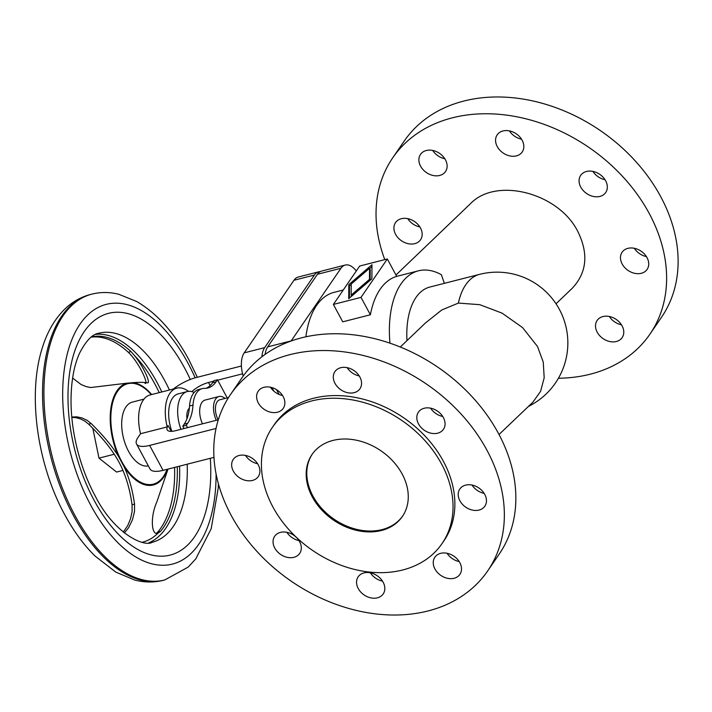 <?xml version="1.0" encoding="UTF-8"?>
<svg xmlns="http://www.w3.org/2000/svg" width="712" height="712" viewBox="0 0 712 712"><rect width="100%" height="100%" fill="white"/><g stroke="black" fill="none" stroke-linecap="round" stroke-linejoin="round"><path stroke-width="1.07" d="M343.264 289.998L334.017 292.356A89.338 47.597 75.7 0 0 305.902 336.803M444.386 283.332L441.342 274.672A89.338 47.597 75.7 0 0 418.425 270.818A89.338 47.597 75.7 0 0 389.936 343.148M387.328 258.981L396.7 276.381A89.338 47.597 75.7 0 0 370.382 314.775L342.739 321.824L333.376 304.433L361.02 297.376L387.328 258.981L359.685 266.039L333.376 304.433M556.045 303.775L572.172 288.333C586.848 272.74 588.744 253.819 577.859 231.578C558.697 192.881 496.237 176.647 470.481 203.677L395.961 275.019M649.94 334.151L661.439 317.365A155.919 119.527 -145.6 0 0 634.979 160.627A155.919 119.527 -145.6 0 0 463.815 101.051A155.919 119.527 -145.6 0 0 404.211 141.074L392.704 157.859A155.919 119.527 34.4 0 1 452.316 117.836A155.919 119.527 34.4 0 1 623.481 177.413A155.919 119.527 34.4 0 1 649.94 334.151A155.919 119.527 34.4 0 1 590.337 374.174A155.919 119.527 34.4 0 1 558.457 378.241M602.931 316.555A15.175 11.632 34.4 0 1 619.582 322.349A15.175 11.632 34.4 0 1 622.154 337.604A15.175 11.632 34.4 0 1 616.361 341.502A15.175 11.632 34.4 0 1 599.7 335.699A15.175 11.632 34.4 0 1 597.128 320.453A15.175 11.632 34.4 0 1 602.931 316.555M646.416 256.587A15.175 11.632 34.4 0 1 634.294 248.274M641.316 273.292A15.175 11.632 34.4 0 1 624.664 267.498A15.175 11.632 34.4 0 1 622.083 252.253A15.175 11.632 34.4 0 1 627.886 248.355A15.175 11.632 34.4 0 1 644.538 254.148A15.175 11.632 34.4 0 1 647.11 269.403A15.175 11.632 34.4 0 1 641.316 273.292M401.328 218.718A15.175 11.632 34.4 0 1 417.988 224.511A15.175 11.632 34.4 0 1 420.561 239.757A15.175 11.632 34.4 0 1 414.758 243.655A15.175 11.632 34.4 0 1 398.106 237.861A15.175 11.632 34.4 0 1 395.534 222.607A15.175 11.632 34.4 0 1 401.328 218.718M586.492 171.467A15.175 11.632 34.4 0 1 603.144 177.27A15.175 11.632 34.4 0 1 605.716 192.516A15.175 11.632 34.4 0 1 599.913 196.414A15.175 11.632 34.4 0 1 583.262 190.611A15.175 11.632 34.4 0 1 580.689 175.366A15.175 11.632 34.4 0 1 586.492 171.467M444.822 158.74A15.175 11.632 34.4 0 1 432.691 150.437M439.722 175.455A15.175 11.632 34.4 0 1 423.062 169.652A15.175 11.632 34.4 0 1 420.489 154.406A15.175 11.632 34.4 0 1 426.292 150.508A15.175 11.632 34.4 0 1 442.944 156.311A15.175 11.632 34.4 0 1 445.516 171.556A15.175 11.632 34.4 0 1 439.722 175.455M502.983 130.946A15.175 11.632 34.4 0 1 519.635 136.74A15.175 11.632 34.4 0 1 522.216 151.985A15.175 11.632 34.4 0 1 516.414 155.883A15.175 11.632 34.4 0 1 499.762 150.09A15.175 11.632 34.4 0 1 497.181 134.835A15.175 11.632 34.4 0 1 502.983 130.946M400.278 347.011L425.589 322.848L441.805 309.951L458.394 303.081L479.799 304.683L502.102 313.155L522.563 327.582L537.498 346.486L543.256 362.079L544.191 377.778L540.622 391.271L532.923 402.147L499.014 434.516M487.676 570.926L499.174 554.141A155.919 119.527 -145.6 0 0 472.715 397.403A155.919 119.527 -145.6 0 0 301.55 337.826A155.919 119.527 -145.6 0 0 241.947 377.85L230.439 394.635A155.919 119.527 34.4 0 1 290.051 354.612A155.919 119.527 34.4 0 1 461.216 414.188A155.919 119.527 34.4 0 1 487.676 570.926A155.919 119.527 34.4 0 1 428.072 610.949A155.919 119.527 34.4 0 1 256.907 551.373A155.919 119.527 34.4 0 1 230.439 394.635M382.495 581.134A15.175 11.632 34.4 0 1 370.373 572.822M363.966 572.902A15.175 11.632 -145.6 0 0 358.172 576.8A15.175 11.632 -145.6 0 0 360.744 592.046A15.175 11.632 -145.6 0 0 377.396 597.84A15.175 11.632 -145.6 0 0 383.198 593.95A15.175 11.632 -145.6 0 0 380.626 578.696A15.175 11.632 -145.6 0 0 363.966 572.902M440.666 553.331A15.175 11.632 -145.6 0 0 434.863 557.229A15.175 11.632 -145.6 0 0 437.435 572.475A15.175 11.632 -145.6 0 0 454.096 578.278A15.175 11.632 -145.6 0 0 459.89 574.379A15.175 11.632 -145.6 0 0 457.318 559.134A15.175 11.632 -145.6 0 0 440.666 553.331M459.187 561.563A15.175 11.632 34.4 0 1 447.065 553.26M293.896 557.318A15.175 11.632 -145.6 0 0 299.69 553.42A15.175 11.632 -145.6 0 0 297.118 538.174A15.175 11.632 -145.6 0 0 280.466 532.371A15.175 11.632 -145.6 0 0 274.663 536.269A15.175 11.632 -145.6 0 0 277.244 551.515A15.175 11.632 -145.6 0 0 293.896 557.318M479.051 510.068A15.175 11.632 -145.6 0 0 484.845 506.179A15.175 11.632 -145.6 0 0 482.273 490.924A15.175 11.632 -145.6 0 0 465.621 485.13A15.175 11.632 -145.6 0 0 459.818 489.028A15.175 11.632 -145.6 0 0 462.399 504.274A15.175 11.632 -145.6 0 0 479.051 510.068M252.493 480.431A15.175 11.632 -145.6 0 0 258.296 476.533A15.175 11.632 -145.6 0 0 255.724 461.287A15.175 11.632 -145.6 0 0 239.063 455.493A15.175 11.632 -145.6 0 0 233.269 459.382A15.175 11.632 -145.6 0 0 235.841 474.637A15.175 11.632 -145.6 0 0 252.493 480.431M424.227 408.243A15.175 11.632 -145.6 0 0 418.425 412.141A15.175 11.632 -145.6 0 0 420.997 427.387A15.175 11.632 -145.6 0 0 437.649 433.19A15.175 11.632 -145.6 0 0 443.451 429.292A15.175 11.632 -145.6 0 0 440.879 414.046A15.175 11.632 -145.6 0 0 424.227 408.243M442.748 416.476A15.175 11.632 34.4 0 1 430.627 408.172M282.557 395.516A15.175 11.632 34.4 0 1 270.427 387.212M264.027 387.284A15.175 11.632 -145.6 0 0 258.225 391.182A15.175 11.632 -145.6 0 0 260.797 406.427A15.175 11.632 -145.6 0 0 277.457 412.23A15.175 11.632 -145.6 0 0 283.251 408.332A15.175 11.632 -145.6 0 0 280.679 393.086A15.175 11.632 -145.6 0 0 264.027 387.284M340.719 367.721A15.175 11.632 -145.6 0 0 334.916 371.611A15.175 11.632 -145.6 0 0 337.497 386.865A15.175 11.632 -145.6 0 0 354.149 392.659A15.175 11.632 -145.6 0 0 359.952 388.761A15.175 11.632 -145.6 0 0 357.371 373.515A15.175 11.632 -145.6 0 0 340.719 367.721M359.248 375.954A15.175 11.632 34.4 0 1 347.127 367.641M441.538 463.948A102.822 78.827 -145.6 0 0 356.685 400.749A102.822 78.827 -145.6 0 0 272.402 427.333A102.822 78.827 -145.6 0 0 272.91 506.971A102.822 78.827 -145.6 0 0 357.762 570.17A102.822 78.827 -145.6 0 0 442.036 543.585A102.822 78.827 -145.6 0 0 441.538 463.948M442.036 543.585L443.879 540.906A102.822 78.827 -145.6 0 0 443.371 461.269A102.822 78.827 -145.6 0 0 358.519 398.07A102.822 78.827 -145.6 0 0 274.245 424.655L272.402 427.333M402.147 473.996A54.779 41.999 -145.6 0 0 356.935 440.327A54.779 41.999 -145.6 0 0 312.034 454.487A54.779 41.999 -145.6 0 0 312.301 496.923A54.779 41.999 -145.6 0 0 357.513 530.591A54.779 41.999 -145.6 0 0 402.413 516.431A54.779 41.999 -145.6 0 0 402.147 473.996M312.346 454.042A54.779 41.999 -145.6 0 0 312.915 496.024A54.779 41.999 -145.6 0 0 357.789 529.63A54.779 41.999 -145.6 0 0 402.716 515.977M369.546 268.291L351.23 284.035L351.158 295.124L369.475 279.38L369.546 268.291L370.213 269.545L370.151 280.261M369.475 279.38L370.017 280.377M351.158 295.124L351.692 296.121M371.976 264.739L371.895 278.766L348.729 298.675L348.809 284.649L371.976 264.739M371.967 266.573L369.679 268.54M351.221 284.399L349.485 285.895L349.405 298.088M348.809 284.649L349.485 285.895M361.02 297.376L370.382 314.775M279.113 394.448L276.532 389.651M356.276 271.005A21.912 11.677 75.7 0 0 345.231 265.051A21.912 11.677 75.7 0 0 340.95 268.273L291.19 340.879A21.912 11.677 75.7 0 0 291.101 341.003M265.104 354.407A21.912 11.677 -104.3 0 1 267.694 346.869L317.454 274.271A21.912 11.677 -104.3 0 1 321.735 271.05L345.231 265.051M257.593 463.726A15.175 11.632 34.4 0 1 245.471 455.413M484.151 493.363A15.175 11.632 34.4 0 1 472.02 485.05M298.995 540.604A15.175 11.632 34.4 0 1 286.865 532.3M384.792 259.631A155.919 119.527 34.4 0 1 392.704 157.859M621.451 324.788A15.175 11.632 34.4 0 1 609.33 316.484M419.858 226.95A15.175 11.632 34.4 0 1 407.736 218.637M605.013 179.7A15.175 11.632 34.4 0 1 592.891 171.396M521.513 139.178A15.175 11.632 34.4 0 1 509.392 130.866M458.394 303.081A70.799 37.718 -104.3 0 1 465.746 284.755A70.799 37.718 -104.3 0 1 479.577 274.351L429.825 287.052A70.799 37.718 75.7 0 0 406.97 340.612M320.258 271.628A21.912 11.677 75.7 0 0 318.691 271.824A21.912 11.677 75.7 0 0 314.41 275.046L264.659 347.643A21.912 11.677 75.7 0 0 261.891 356.783M271.957 387.595L273.906 391.208M243.228 376.025A21.912 11.677 -104.3 0 1 244.198 352.867L293.958 280.261A21.912 11.677 -104.3 0 1 298.239 277.048L318.691 271.824M136.553 444.012A25.285 9.06 -28.3 0 0 149.636 445.418L163.066 470.356A25.285 9.06 -28.3 0 1 149.983 468.95L136.553 444.012A25.285 9.06 -28.3 0 1 138.084 437.31L140.549 433.715L167.222 426.915L168.121 425.598A16.011 5.74 151.7 0 0 167.151 429.834A16.011 5.74 151.7 0 0 175.437 430.724L218.317 419.786M149.636 445.418L216.056 428.464M171.85 431.339A29.495 15.717 -104.3 0 1 178.249 393.861L187.238 391.564A29.495 15.717 -104.3 0 1 194.118 392.481M167.222 426.915A35.395 18.859 -104.3 0 1 176.79 388.138A35.395 18.859 -104.3 0 1 188.449 391.351M191.884 391.644A16.011 5.74 151.7 0 1 208.483 382.513L213.618 381.205M217.685 380.163L242.596 373.809M163.066 470.356L213.974 457.362M241.395 366.012L196.138 377.565A25.285 9.06 -28.3 0 0 173.363 389.019M180.937 429.327A29.495 15.717 -104.3 0 1 187.238 391.564M186.971 418.727A13.484 7.182 -104.3 0 1 189.365 408.11M184.07 428.526L182.797 426.168L184.194 424.13A42.142 22.455 75.7 0 0 189.543 406.018A28.658 15.263 -104.3 0 1 193.183 393.7A28.658 15.263 -104.3 0 1 198.781 389.491L202.235 388.61A28.658 15.263 -104.3 0 1 204.495 388.36A42.142 22.455 75.7 0 0 207.833 387.987A42.142 22.455 75.7 0 0 216.065 381.792L217.463 379.754L227.226 397.892M206.071 388.298A42.142 22.455 75.7 0 0 212.612 382.673L214.009 380.635L217.463 379.754M187.523 427.645L186.259 425.287L187.656 423.248A42.142 22.455 75.7 0 0 192.996 405.137A28.658 15.263 -104.3 0 1 196.637 392.819A28.658 15.263 -104.3 0 1 202.235 388.61M216.288 420.303A16.857 8.98 -104.3 0 1 218.976 396.513L205.154 400.046A16.857 8.98 75.7 0 0 202.466 423.836M218.976 396.513A16.857 8.98 -104.3 0 1 225.028 398.453M218.157 419.831A13.484 7.182 -104.3 0 1 219.803 399.779L228.525 397.554M182.797 426.168L186.259 425.287M140.549 433.715A35.395 18.859 -104.3 0 1 150.116 394.946L176.79 388.138M143.958 399.129L132.361 402.093A32.868 17.515 75.7 0 0 128.56 451.346A32.868 17.515 75.7 0 0 148.319 465.862M167.542 469.208A52.635 28.044 -104.3 0 1 124.137 466.832L118.566 456.49A52.635 28.044 -104.3 0 1 126.407 383.243L133.144 382.647A52.635 28.044 -104.3 0 1 151.674 394.555M177.261 466.734A106.195 56.577 -104.3 0 1 160.467 531.383L157.815 533.332C151.131 535.682 150.357 516.147 156.765 502.147L168.005 469.092M124.137 466.832C129.023 477.352 132.494 489.785 134.541 504.132L132.058 504.763C129.78 488.343 125.445 474.174 119.029 462.248C112.603 450.331 102.475 437.631 88.653 424.165L84.853 421.112L80.607 418.959L76.184 417.713L71.823 417.392M124.36 532.968L128.614 527.708L132.441 519.885L134.515 511.465L134.541 504.132M142.195 542.259A105.385 56.15 -104.3 0 0 157.815 533.332L157.512 533.422M160.467 531.383L157.788 532.069L156.293 533.457M145.043 383.412C149.146 384.961 139.24 362.693 128.32 352.271A106.195 56.577 75.7 0 0 91.163 337.15M71.787 417.01L76.949 416.84L82.191 417.988L87.211 420.4L91.145 423.524C103.169 435.326 112.309 446.308 118.566 456.49M123.301 532.113L127.715 525.607L130.563 518.71L132.103 511.536L132.058 504.763M92.836 428.384L98.986 458.136L116.572 472.056L122.971 470.427M98.986 458.136L114.249 454.247M91.536 336.856A106.195 56.577 -104.3 0 1 130.999 351.586L134.417 355.484A105.385 56.15 -104.3 0 1 154.976 384.177A105.385 56.15 -104.3 0 1 159.221 392.623M126.407 383.243L90.736 387.533L86.223 386.634L81.079 384.516L72.606 378.063M134.417 355.484C144.225 367.526 150.917 383.759 147.526 382.78L147.874 382.762M157.788 532.069A106.195 56.577 75.7 0 0 174.582 467.419M147.526 382.78C143.993 382.264 139.205 382.219 133.144 382.647M340.95 268.273L317.454 274.271M267.694 346.869L291.19 340.879M314.41 275.046L293.958 280.261M244.198 352.867L264.659 347.643M171.227 431.365L168.121 425.598M208.483 382.513L210.138 385.593M212.612 382.673L216.065 381.792M187.656 423.248L184.194 424.13M189.543 406.018L192.996 405.137M167.044 469.342A51.825 27.617 -104.3 0 1 121.672 461.385A51.825 27.617 -104.3 0 1 114.89 396.166A51.825 27.617 -104.3 0 1 151.273 394.653M164.792 579.951L163.404 580.307A147.491 78.587 -104.3 0 1 73.407 515.515A147.491 78.587 -104.3 0 1 90.477 294.483L91.857 294.127A147.491 78.587 -104.3 0 0 74.787 515.159A147.491 78.587 -104.3 0 0 164.792 579.951L188.11 567.153L195.782 558.876L211.188 528.731L218.237 487.996L218.415 483.795M216.092 473.925A134.007 71.396 -104.3 0 1 172.313 564.118A134.007 71.396 -104.3 0 1 90.736 505.2A134.007 71.396 -104.3 0 1 80.073 324.067A134.007 71.396 -104.3 0 1 188.021 363.245A134.007 71.396 -104.3 0 1 195.168 377.823M210.325 458.297A124.734 66.456 -104.3 0 1 173.505 554.069A124.734 66.456 -104.3 0 1 94.1 500.287A124.734 66.456 -104.3 0 1 84.176 331.685A124.734 66.456 -104.3 0 1 184.657 368.149A124.734 66.456 -104.3 0 1 190.282 379.452M187.212 464.197A107.877 57.476 -104.3 0 1 152.235 542.277C144.349 547.43 114.329 533.973 95.123 495.828C87.594 481.793 81.693 466.422 77.421 449.708C73.238 433.074 71.102 416.858 71.022 401.052C71.102 381.614 73.915 365.754 79.45 353.446C85.894 340.817 92.373 334.079 98.888 333.216A107.877 57.476 -104.3 0 1 164.721 380.608A107.877 57.476 -104.3 0 1 169.42 390.025M95.63 334.382A107.877 57.476 -104.3 0 1 157.094 382.549A107.877 57.476 -104.3 0 1 161.793 391.965M179.584 466.137A107.877 57.476 -104.3 0 1 148.808 542.82M88.653 424.165L91.145 423.524M130.999 351.586L128.32 352.271M418.425 270.818L396.691 276.372M528.464 406.41A70.799 70.799 0 0 0 479.577 274.351M163.404 580.307C153.872 582.665 144.225 582.549 134.452 579.951L115.762 572.065L95.194 556.17C83.704 544.903 73.541 531.036 64.685 514.58C37.149 464.197 27.296 394.252 42.346 347.759C47.339 331.516 55.1 318.362 65.629 308.296C72.873 301.532 81.159 296.931 90.477 294.483M197.349 377.253L188.84 359.667C174.306 332.709 156.925 313.316 136.704 301.514L118.664 294.234C109.568 291.982 100.632 291.947 91.857 294.127"/></g></svg>

